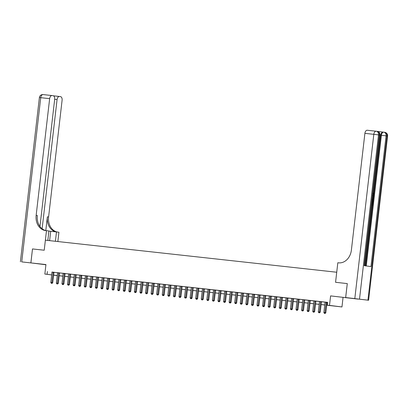 <?xml version="1.0" encoding="UTF-8"?>
<svg xmlns="http://www.w3.org/2000/svg" width="408" height="408" viewBox="0 0 408 408"><rect width="100%" height="100%" fill="white"/><g stroke="black" fill="none" stroke-linecap="round" stroke-linejoin="round"><path stroke-width="0.61" d="M45.931 264.649L38.668 263.833L45.925 264.695M348.595 298.008L341.613 297.177L348.595 298.008M59.522 275.869L59.191 275.828L59.532 275.788M39.964 226.506L54.682 99.287A3.376 2.035 96.3 0 0 53.05 95.681L52.056 95.554A3.376 2.035 96.3 0 0 52.04 95.554A3.376 2.035 96.3 0 0 49.648 98.654L40.734 97.67L21.731 261.895L30.87 262.905L32.487 248.936L30.896 262.905L45.92 264.751M330.602 295.892L358.107 299.11L330.602 295.892L329.506 305.388L341.96 306.954L326.701 305.194M343.057 297.457L341.96 306.954M347.269 283.585L335.565 282.295L347.269 283.585L345.653 297.549M326.701 305.159L332.326 305.776L327.277 305.143L327.599 302.348L51.959 272.085M53.994 272.315L57.533 272.702M59.568 272.926L63.102 273.319M65.142 273.544L68.677 273.931M70.717 274.156L74.251 274.543M76.286 274.768L79.825 275.155M81.86 275.38L85.384 275.716M87.434 275.997L90.969 276.384M93.009 276.609L96.533 276.94M98.578 277.221L102.112 277.608M104.152 277.833L109.711 278.48A0.561 0.449 -82.8 0 0 109.655 278.684L108.477 288.849L106.524 288.619L107.702 278.455A0.561 0.449 -82.8 0 0 107.692 278.241M109.727 278.45L113.261 278.837M115.296 279.062L118.835 279.449M120.87 279.674L124.404 280.067M126.444 280.291L129.979 280.679M132.019 280.903L135.553 281.291M137.588 281.515L141.127 281.903M143.162 282.127L146.696 282.52M148.736 282.744L152.271 283.132M154.311 283.356L157.845 283.744M159.88 283.968L163.414 284.356M165.454 284.58L168.989 284.973M171.029 285.197L174.563 285.585M176.598 285.809L180.137 286.197M182.172 286.421L185.706 286.809M187.746 287.033L191.27 287.37M193.321 287.65L196.845 287.982M198.89 288.262L204.449 288.905A0.561 0.449 -82.8 0 0 204.393 289.109L203.22 299.278L201.261 299.049L202.439 288.879A0.561 0.449 -82.8 0 0 202.429 288.67M204.464 288.874L207.988 289.211M210.038 289.491L213.573 289.879M215.613 290.103L219.147 290.491M221.182 290.715L224.716 291.103M226.756 291.327L230.291 291.72M232.331 291.944L235.865 292.332M237.9 292.556L241.439 292.944M243.474 293.168L247.008 293.556M249.048 293.78L252.583 294.173M254.623 294.397L258.157 294.785M260.192 295.01L263.731 295.397M265.766 295.621L269.3 296.009M271.34 296.233L274.875 296.626M276.915 296.851L280.449 297.238M282.484 297.463L286.018 297.85M288.058 298.075L291.582 298.411M293.632 298.687L297.157 299.023M299.202 299.304L302.726 299.635M304.776 299.916L310.335 300.558A0.561 0.449 -82.8 0 0 310.279 300.762L309.106 310.932L307.147 310.702L308.326 300.538A0.561 0.449 -82.8 0 0 308.315 300.324M310.35 300.528L315.909 301.17A0.561 0.449 -82.8 0 0 315.853 301.379L314.675 311.544L312.722 311.314L313.895 301.15A0.561 0.449 -82.8 0 0 313.89 300.936M315.925 301.145L321.514 301.716M321.494 301.757L325.033 302.144M327.068 302.369L327.593 302.425M326.971 302.303L325.033 302.165A0.561 0.449 -82.8 0 1 325.043 302.374L323.865 312.543L325.824 312.768L326.997 302.603A0.561 0.449 -82.8 0 1 327.053 302.399L327.593 302.389L326.971 302.303M304.796 299.875L302.731 299.65M299.222 299.263L297.157 299.033M293.648 298.651L291.582 298.421M288.074 298.039L286.013 297.809M282.504 297.422L280.439 297.197M276.93 296.81L274.865 296.58M271.356 296.198L269.295 295.968M265.781 295.586L263.721 295.356M260.212 294.969L258.162 294.805A0.561 0.449 -82.8 0 1 258.167 295.015L256.989 305.184L258.947 305.408L260.125 295.244A0.561 0.449 -82.8 0 1 260.182 295.04L260.217 294.959M254.521 294.331L252.588 294.188A0.561 0.449 -82.8 0 1 252.593 294.403L251.42 304.567L253.373 304.796L254.551 294.632A0.561 0.449 -82.8 0 1 254.607 294.423L255.362 294.438L254.521 294.331M248.951 293.719L247.013 293.576A0.561 0.449 -82.8 0 1 247.024 293.791L245.846 303.955L247.804 304.184L248.977 294.015A0.561 0.449 -82.8 0 1 249.033 293.811L249.793 293.821L248.951 293.719M243.377 293.102L241.439 292.964A0.561 0.449 -82.8 0 1 241.449 293.173L240.271 303.343L242.23 303.572L243.403 293.403A0.561 0.449 -82.8 0 1 243.464 293.199L244.219 293.209L243.377 293.102M237.803 292.49L235.87 292.347A0.561 0.449 -82.8 0 1 235.875 292.561L234.702 302.726L236.655 302.955L237.833 292.791A0.561 0.449 -82.8 0 1 237.889 292.587L238.644 292.597L237.803 292.49M232.229 291.878L230.296 291.735A0.561 0.449 -82.8 0 1 230.301 291.95L229.128 302.114L231.081 302.343L232.259 292.179A0.561 0.449 -82.8 0 1 232.315 291.97L233.07 291.985L232.229 291.878M226.659 291.266L224.721 291.123A0.561 0.449 -82.8 0 1 224.731 291.337L223.553 301.502L225.512 301.731L226.685 291.562A0.561 0.449 -82.8 0 1 226.741 291.358L227.501 291.368L226.659 291.266M221.085 290.649L219.147 290.511A0.561 0.449 -82.8 0 1 219.157 290.72L217.979 300.89L219.938 301.114L221.116 290.95A0.561 0.449 -82.8 0 1 221.172 290.746L221.927 290.756L221.085 290.649M215.511 290.037L213.578 289.894A0.561 0.449 -82.8 0 1 213.583 290.108L212.41 300.273L214.363 300.502L215.541 290.338A0.561 0.449 -82.8 0 1 215.597 290.134L216.352 290.144L215.511 290.037M210.054 289.45L207.993 289.221M198.91 288.221L196.845 287.997M193.336 287.609L191.27 287.38M187.762 286.997L185.701 286.768M182.192 286.385L180.127 286.156M176.618 285.768L174.553 285.539M171.044 285.156L168.983 284.927M165.47 284.544L163.409 284.315M159.9 283.932L157.835 283.703M154.209 283.29L152.276 283.152A0.561 0.449 -82.8 0 1 152.281 283.361L151.108 293.525L153.061 293.755L154.239 283.591A0.561 0.449 -82.8 0 1 154.295 283.387L155.05 283.397L154.209 283.29M148.752 282.703L146.691 282.474M143.065 282.066L141.127 281.923A0.561 0.449 -82.8 0 1 141.137 282.137L139.959 292.301L141.918 292.531L143.091 282.361A0.561 0.449 -82.8 0 1 143.147 282.158L143.907 282.168L143.065 282.066M137.608 281.474L135.558 281.311A0.561 0.449 -82.8 0 1 135.563 281.52L134.385 291.689L136.343 291.914L137.522 281.75A0.561 0.449 -82.8 0 1 137.578 281.546L137.613 281.464M131.917 280.837L129.984 280.694A0.561 0.449 -82.8 0 1 129.989 280.908L128.816 291.072L130.769 291.302L131.947 281.137A0.561 0.449 -82.8 0 1 132.003 280.934L132.758 280.944L131.917 280.837M126.347 280.225L124.409 280.082A0.561 0.449 -82.8 0 1 124.42 280.296L123.242 290.46L125.2 290.69L126.373 280.525A0.561 0.449 -82.8 0 1 126.429 280.316L127.189 280.332L126.347 280.225M120.773 279.613L118.835 279.47A0.561 0.449 -82.8 0 1 118.845 279.684L117.667 289.848L119.626 290.078L120.799 279.908A0.561 0.449 -82.8 0 1 120.86 279.704L121.615 279.715L120.773 279.613M115.199 278.995L113.266 278.858A0.561 0.449 -82.8 0 1 113.271 279.067L112.098 289.236L114.051 289.461L115.229 279.296A0.561 0.449 -82.8 0 1 115.286 279.092L116.04 279.103L115.199 278.995M104.055 277.772L102.117 277.629A0.561 0.449 -82.8 0 1 102.127 277.843L100.949 288.007L102.908 288.237L104.081 278.067A0.561 0.449 -82.8 0 1 104.137 277.863L104.897 277.879L104.055 277.772M97.757 277.078L96.533 276.955M93.024 276.568L90.959 276.338M87.45 275.956L85.389 275.726M81.881 275.344L79.815 275.114M76.306 274.732L74.241 274.502M70.732 274.115L68.666 273.885M65.158 273.503L63.097 273.273M59.588 272.891L57.523 272.661M54.014 272.279L51.949 272.049M32.507 248.941L44.212 250.226L45.375 240.174L336.728 272.238L335.565 282.295L337.824 262.747L338.63 262.834A14.061 11.215 -82.8 0 0 351.39 250.094L364.9 133.35A3.376 2.035 -83.7 0 1 367.287 130.249A3.376 2.035 -83.7 0 1 367.307 130.254L376.186 131.228M51.668 274.916L44.844 274.059L45.941 264.562L30.896 262.905M44.844 274.059L51.673 274.88M47.394 271.509L47.073 274.304M327.277 305.143L329.506 305.388M57.232 275.614L53.627 275.16M57.242 275.538L54.478 275.232L57.237 275.579M324.743 304.98L321.127 304.582M319.168 304.363L315.552 303.965M313.594 303.751L309.978 303.353M308.025 303.139L304.409 302.741M302.45 302.527L298.835 302.129M296.876 301.91L293.26 301.512M291.302 301.298L287.691 300.9M285.733 300.686L282.117 300.288M280.158 300.074L276.542 299.676M274.584 299.457L270.968 299.059M269.015 298.845L265.399 298.447M263.44 298.233L259.825 297.835M257.866 297.616L254.25 297.218M252.292 297.004L248.676 296.606M246.723 296.392L243.107 295.994M241.148 295.78L237.532 295.382M235.574 295.163L231.958 294.765M230 294.55L226.389 294.153M224.431 293.939L220.815 293.541M218.856 293.327L215.24 292.929M213.282 292.709L209.666 292.312M207.713 292.097L204.097 291.7M202.139 291.485L198.523 291.088M196.564 290.873L192.948 290.476M190.99 290.256L187.374 289.858M185.421 289.644L181.805 289.246M179.846 289.032L176.231 288.635M174.272 288.415L170.656 288.017M168.698 287.803L165.087 287.405M163.129 287.191L159.513 286.793M157.554 286.579L153.938 286.181M151.98 285.962L148.364 285.564M146.411 285.35L142.795 284.952M140.837 284.738L137.221 284.34M135.262 284.126L131.646 283.728M129.688 283.509L126.072 283.111M124.119 282.897L120.503 282.499M118.544 282.285L114.928 281.887M112.97 281.673L109.354 281.275M107.396 281.056L103.785 280.658M101.827 280.444L98.211 280.046M96.252 279.832L92.636 279.434M90.678 279.22L87.062 278.817M85.109 278.603L81.493 278.205M79.534 277.991L75.919 277.593M73.96 277.379L70.344 276.981M68.386 276.762L64.77 276.364M62.817 276.15L59.201 275.752M53.632 275.104L57.248 275.502M59.206 275.716L62.817 276.114M64.775 276.328L68.391 276.726M70.349 276.945L73.965 277.343M75.924 277.557L79.54 277.955M81.493 278.169L85.109 278.567M87.067 278.781L90.683 279.179M92.642 279.398L96.257 279.796M98.216 280.01L101.832 280.408M103.785 280.622L107.401 281.02M109.359 281.234L112.975 281.632M114.934 281.851L118.549 282.249M120.508 282.464L124.119 282.861M126.077 283.075L129.693 283.473M131.651 283.693L135.267 284.09M137.226 284.305L140.842 284.702M142.795 284.917L146.411 285.314M148.369 285.529L151.985 285.926M153.944 286.146L157.559 286.543M159.518 286.758L163.134 287.155M165.087 287.37L168.703 287.767M170.661 287.982L174.277 288.38M176.236 288.599L179.851 288.997M181.81 289.211L185.421 289.609M187.379 289.823L190.995 290.221M192.953 290.435L196.569 290.833M198.528 291.052L202.144 291.45M204.097 291.664L207.713 292.062M209.671 292.276L213.287 292.674M215.246 292.893L218.861 293.291M220.82 293.505L224.436 293.903M226.389 294.117L230.005 294.515M231.963 294.729L235.579 295.127M237.538 295.346L241.154 295.744M243.112 295.958L246.723 296.356M248.681 296.57L252.297 296.968M254.255 297.182L257.871 297.58M259.83 297.799L263.446 298.197M265.399 298.411L269.015 298.809M270.973 299.023L274.589 299.421M276.548 299.635L280.163 300.033M282.122 300.252L285.738 300.65M287.691 300.864L291.307 301.262M293.265 301.476L296.881 301.874M298.84 302.088L302.455 302.491M304.414 302.705L308.025 303.103M309.983 303.317L313.599 303.715M315.557 303.929L319.173 304.327M321.132 304.546L324.748 304.944M326.242 302.226L326.211 302.292A0.561 0.449 -82.8 0 0 326.155 302.496L324.982 312.666L324.814 313.385L324.37 313.339L324.814 313.385M325.15 313.426L325.824 312.768M323.865 312.543L324.37 313.339M320.673 301.614L320.642 301.68A0.561 0.449 -82.8 0 0 320.586 301.884L319.408 312.054L318.291 311.926L319.469 301.762A0.561 0.449 -82.8 0 0 319.464 301.548M321.519 301.706L321.484 301.787A0.561 0.449 -82.8 0 0 321.428 301.991L320.249 312.156L319.408 312.054L319.24 312.773L318.796 312.722L319.24 312.773M319.576 312.814L320.249 312.156M318.291 311.926L318.796 312.722M315.098 300.997L315.068 301.068A0.561 0.449 -82.8 0 0 315.012 301.272L313.834 311.437L313.67 312.161L313.222 312.11L313.67 312.161M314.007 312.202L314.675 311.544M312.722 311.314L313.222 312.11M309.524 300.385L309.494 300.451A0.561 0.449 -82.8 0 0 309.437 300.66L308.264 310.825L308.096 311.544L307.652 311.498L308.096 311.544M308.433 311.59L309.106 310.932M307.147 310.702L307.652 311.498M303.955 299.773L303.924 299.839A0.561 0.449 -82.8 0 0 303.863 300.043L302.69 310.213L301.573 310.09L302.751 299.921A0.561 0.449 -82.8 0 0 302.741 299.712M304.801 299.865L304.766 299.946A0.561 0.449 -82.8 0 0 304.705 300.15L303.532 310.315L302.69 310.213L302.522 310.932L302.078 310.881L302.522 310.932M302.858 310.973L303.532 310.315M301.573 310.09L302.078 310.881M373.101 194.937L373.33 194.279L372.938 193.28M373.162 200.512L373.31 199.231L372.642 198.915M372.958 196.192L373.702 196.039L373.641 196.544L372.978 196.845L372.81 198.273L373.386 198.732L373.33 199.237L372.667 198.676M371.979 204.658L372.458 204.719L372.922 202.771L372.637 205.224L371.923 205.137M372.101 204.678L372.331 202.705L372.688 202.745M365.604 265.868L372.616 205.219M372.902 202.771L372.978 202.128L372.28 202.036L372.994 202.128L373.136 200.93L372.295 199.252M373.371 198.721L373.621 196.554M373.682 196.039L373.815 194.861M373.937 193.81L380.72 135.206A3.376 2.035 -83.7 0 1 383.107 132.11A3.376 2.035 -83.7 0 1 383.127 132.11L383.76 132.182M367.924 300.16L345.673 297.549L368.597 300.252L367.924 300.16L386.922 135.935A3.376 2.693 -82.8 0 0 384.668 132.294L383.826 132.187A3.376 2.693 97.2 0 0 383.795 132.182A3.376 2.035 96.3 0 0 383.775 132.182L377.359 131.386M354.812 298.554L373.815 134.329L378.512 134.88L379.353 134.987L364.227 265.695L370.959 266.541L386.08 135.828L387.6 136.027L368.597 300.252M345.673 297.549L347.29 283.585M372.637 205.224L371.923 205.132M372.336 201.567L372.815 201.629L372.897 200.935L372.846 200.124L372.234 199.721M372.463 201.583L372.489 200.088M372.897 200.935L372.54 200.899M372.846 200.124L372.504 200.088M372.927 196.421L373.702 196.039M372.749 195.254L373.687 194.32L373.33 194.279M373.687 194.32L373.345 192.846M373.412 192.851L373.927 194.305L372.698 195.728M32.487 248.936L44.212 250.226L46.476 230.678L45.67 230.591A14.061 11.215 97.2 0 1 45.538 230.576A14.061 11.215 97.2 0 1 36.144 215.399L49.648 98.654M55.406 241.276L56.488 231.938L48.904 231.096M56.488 231.938L58.925 232.244L57.849 241.546M46.476 230.678L48.914 230.984L47.823 240.445M42.126 228.761L57.069 99.588A3.376 2.035 96.3 0 1 59.461 96.487A3.376 2.035 96.3 0 0 59.461 96.487L60.471 96.614A3.376 2.035 96.3 0 1 62.103 100.22L48.593 216.964A14.061 11.215 97.2 0 0 57.502 232.065M56.335 231.917A14.061 11.215 97.2 0 1 47.384 216.811L45.793 230.556M21.731 261.895L30.87 262.905M46.313 230.663A14.061 11.215 97.2 0 1 37.352 215.552L36.144 215.399M298.381 299.156L298.35 299.227A0.561 0.449 -82.8 0 0 298.294 299.431L297.116 309.595L296.004 309.473L297.177 299.309A0.561 0.449 -82.8 0 0 297.172 299.095M299.227 299.253L299.192 299.334A0.561 0.449 -82.8 0 0 299.135 299.538L297.957 309.703L297.116 309.595L296.953 310.32L296.504 310.269L296.953 310.32M297.289 310.361L297.957 309.703M296.004 309.473L296.504 310.269M292.806 298.544L292.776 298.615A0.561 0.449 -82.8 0 0 292.72 298.819L291.541 308.983L290.43 308.861L291.603 298.697A0.561 0.449 -82.8 0 0 291.598 298.483M293.653 298.641L293.617 298.717A0.561 0.449 -82.8 0 0 293.561 298.926L292.383 309.091L291.541 308.983L291.378 309.708L290.93 309.657L291.378 309.708M291.715 309.749L292.383 309.091M290.43 308.861L290.93 309.657M287.232 297.932L287.201 297.998A0.561 0.449 -82.8 0 0 287.145 298.207L285.972 308.371L284.855 308.249L286.034 298.08A0.561 0.449 -82.8 0 0 286.023 297.871L286.008 297.799M288.079 298.029L288.043 298.105A0.561 0.449 -82.8 0 0 287.987 298.309L286.814 308.479L285.972 308.371L285.804 309.091L285.36 309.045L285.804 309.091M286.141 309.137L286.814 308.479M284.855 308.249L285.36 309.045M281.663 297.32L281.632 297.386A0.561 0.449 -82.8 0 0 281.576 297.59L280.398 307.76L279.281 307.637L280.459 297.468A0.561 0.449 -82.8 0 0 280.449 297.259L280.439 297.182M282.509 297.412L282.474 297.493A0.561 0.449 -82.8 0 0 282.418 297.697L281.24 307.861L280.398 307.76L280.23 308.479L279.786 308.428L280.23 308.479M280.566 308.519L281.24 307.861M279.281 307.637L279.786 308.428M276.089 296.703L276.058 296.774A0.561 0.449 -82.8 0 0 276.002 296.978L274.824 307.142L273.712 307.02L274.885 296.856A0.561 0.449 -82.8 0 0 274.88 296.642L274.865 296.57M276.935 296.8L276.899 296.881A0.561 0.449 -82.8 0 0 276.843 297.085L275.665 307.25L274.824 307.142L274.66 307.867L274.212 307.816L274.66 307.867M274.997 307.907L275.665 307.25M273.712 307.02L274.212 307.816M270.514 296.091L270.484 296.162A0.561 0.449 -82.8 0 0 270.428 296.366L269.249 306.53L268.138 306.408L269.316 296.244A0.561 0.449 -82.8 0 0 269.305 296.03L269.29 295.958M271.361 296.188L271.325 296.264A0.561 0.449 -82.8 0 0 271.269 296.468L270.091 306.637L269.249 306.53L269.086 307.255L268.642 307.204L269.086 307.255M269.423 307.295L270.091 306.637M268.138 306.408L268.642 307.204M264.945 295.479L264.909 295.545A0.561 0.449 -82.8 0 0 264.853 295.749L263.68 305.918L262.563 305.796L263.741 295.627A0.561 0.449 -82.8 0 0 263.731 295.418L263.716 295.341M265.786 295.576L265.751 295.652A0.561 0.449 -82.8 0 0 265.695 295.856L264.522 306.025L263.68 305.918L263.512 306.637L263.068 306.592L263.512 306.637M263.849 306.683L264.522 306.025M262.563 305.796L263.068 306.592M259.371 294.867L259.34 294.933A0.561 0.449 -82.8 0 0 259.284 295.137L258.106 305.306L257.938 306.025L257.494 305.975L257.938 306.025M258.274 306.066L258.947 305.408M256.989 305.184L257.494 305.975M253.796 294.25L253.766 294.321A0.561 0.449 -82.8 0 0 253.71 294.525L252.532 304.689L252.368 305.413L251.92 305.363L252.368 305.413M252.705 305.454L253.373 304.796M251.42 304.567L251.92 305.363M248.222 293.638L248.191 293.704A0.561 0.449 -82.8 0 0 248.135 293.913L246.962 304.077L246.794 304.796L246.35 304.75L246.794 304.796M247.131 304.842L247.804 304.184M245.846 303.955L246.35 304.75M242.653 293.026L242.622 293.092A0.561 0.449 -82.8 0 0 242.561 293.296L241.388 303.465L241.22 304.184L240.776 304.139L241.22 304.184M241.556 304.225L242.23 303.572M240.271 303.343L240.776 304.139M237.079 292.414L237.048 292.48A0.561 0.449 -82.8 0 0 236.992 292.684L235.814 302.853L235.651 303.572L235.202 303.521L235.651 303.572M235.987 303.613L236.655 302.955M234.702 302.726L235.202 303.521M231.504 291.796L231.474 291.868A0.561 0.449 -82.8 0 0 231.418 292.072L230.239 302.236L230.076 302.96L229.627 302.909L230.076 302.96M230.413 303.001L231.081 302.343M229.128 302.114L229.627 302.909M225.93 291.185L225.899 291.251A0.561 0.449 -82.8 0 0 225.843 291.46L224.67 301.624L224.502 302.343L224.058 302.297L224.502 302.343M224.839 302.389L225.512 301.731M223.553 301.502L224.058 302.297M220.361 290.572L220.33 290.639A0.561 0.449 -82.8 0 0 220.274 290.843L219.096 301.012L218.928 301.731L218.484 301.68L218.928 301.731M219.264 301.772L219.938 301.114M217.979 300.89L218.484 301.68M214.786 289.955L214.756 290.027A0.561 0.449 -82.8 0 0 214.7 290.231L213.522 300.395L213.359 301.119L212.91 301.068L213.359 301.119M213.695 301.16L214.363 300.502M212.41 300.273L212.91 301.068M209.212 289.343L209.182 289.415A0.561 0.449 -82.8 0 0 209.126 289.619L207.947 299.783L206.836 299.661L208.014 289.496A0.561 0.449 -82.8 0 0 208.004 289.282M210.059 289.44L210.023 289.517A0.561 0.449 -82.8 0 0 209.967 289.726L208.789 299.89L207.947 299.783L207.784 300.507L207.341 300.456L207.784 300.507M208.121 300.548L208.789 299.89M206.836 299.661L207.341 300.456M203.643 288.731L203.607 288.798A0.561 0.449 -82.8 0 0 203.551 289.007L202.378 299.171L202.21 299.89L201.766 299.844L202.21 299.89M202.546 299.936L203.22 299.278M201.261 299.049L201.766 299.844M198.069 288.119L198.038 288.186A0.561 0.449 -82.8 0 0 197.982 288.39L196.804 298.559L195.687 298.437L196.865 288.267A0.561 0.449 -82.8 0 0 196.86 288.058M198.915 288.211L198.88 288.293A0.561 0.449 -82.8 0 0 198.824 288.497L197.645 298.661L196.804 298.559L196.636 299.278L196.192 299.227L196.636 299.278M196.972 299.319L197.645 298.661M195.687 298.437L196.192 299.227M192.494 287.502L192.464 287.574A0.561 0.449 -82.8 0 0 192.408 287.778L191.23 297.942L190.118 297.82L191.291 287.655A0.561 0.449 -82.8 0 0 191.286 287.441M193.341 287.599L193.305 287.681A0.561 0.449 -82.8 0 0 193.249 287.885L192.071 298.049L191.23 297.942L191.066 298.666L190.618 298.615L191.066 298.666M191.403 298.707L192.071 298.049M190.118 297.82L190.618 298.615M186.92 286.89L186.889 286.962A0.561 0.449 -82.8 0 0 186.833 287.166L185.66 297.33L184.544 297.208L185.722 287.043A0.561 0.449 -82.8 0 0 185.711 286.829L185.696 286.758M187.767 286.987L187.731 287.064A0.561 0.449 -82.8 0 0 187.675 287.268L186.502 297.437L185.66 297.33L185.492 298.054L185.048 298.003L185.492 298.054M185.829 298.095L186.502 297.437M184.544 297.208L185.048 298.003M181.351 286.278L181.32 286.345A0.561 0.449 -82.8 0 0 181.259 286.549L180.086 296.718L178.969 296.596L180.147 286.426A0.561 0.449 -82.8 0 0 180.137 286.217L180.127 286.141M182.197 286.375L182.162 286.452A0.561 0.449 -82.8 0 0 182.101 286.656L180.928 296.825L180.086 296.718L179.918 297.437L179.474 297.391L179.918 297.437M180.254 297.483L180.928 296.825M178.969 296.596L179.474 297.391M175.777 285.666L175.746 285.733A0.561 0.449 -82.8 0 0 175.69 285.937L174.512 296.106L173.4 295.984L174.573 285.814A0.561 0.449 -82.8 0 0 174.568 285.605L174.553 285.529M176.623 285.758L176.588 285.84A0.561 0.449 -82.8 0 0 176.531 286.044L175.353 296.208L174.512 296.106L174.349 296.825L173.9 296.774L174.349 296.825M174.685 296.866L175.353 296.208M173.4 295.984L173.9 296.774M170.202 285.049L170.172 285.121A0.561 0.449 -82.8 0 0 170.116 285.325L168.938 295.489L167.826 295.366L169.004 285.202A0.561 0.449 -82.8 0 0 168.994 284.988L168.978 284.917M171.049 285.146L171.013 285.223A0.561 0.449 -82.8 0 0 170.957 285.432L169.779 295.596L168.938 295.489L168.774 296.213L168.326 296.162L168.774 296.213M169.111 296.254L169.779 295.596M167.826 295.366L168.326 296.162M164.628 284.437L164.597 284.504A0.561 0.449 -82.8 0 0 164.541 284.713L163.368 294.877L162.251 294.755L163.429 284.59A0.561 0.449 -82.8 0 0 163.419 284.376L163.404 284.305M165.475 284.534L165.439 284.611A0.561 0.449 -82.8 0 0 165.383 284.815L164.21 294.984L163.368 294.877L163.2 295.596L162.756 295.55L163.2 295.596M163.537 295.642L164.21 294.984M162.251 294.755L162.756 295.55M159.059 283.825L159.028 283.892A0.561 0.449 -82.8 0 0 158.972 284.095L157.794 294.265L156.677 294.142L157.855 283.973A0.561 0.449 -82.8 0 0 157.845 283.764L157.835 283.688M159.905 283.917L159.87 283.999A0.561 0.449 -82.8 0 0 159.814 284.203L158.636 294.372L157.794 294.265L157.626 294.984L157.182 294.938L157.626 294.984M157.962 295.025L158.636 294.372M156.677 294.142L157.182 294.938M153.484 283.213L153.454 283.28A0.561 0.449 -82.8 0 0 153.398 283.483L152.22 293.653L152.056 294.372L151.608 294.321L152.056 294.372M152.393 294.413L153.061 293.755M151.108 293.525L151.608 294.321M147.91 282.596L147.88 282.668A0.561 0.449 -82.8 0 0 147.824 282.871L146.645 293.036L145.534 292.913L146.712 282.749A0.561 0.449 -82.8 0 0 146.701 282.535L146.686 282.464M148.757 282.693L148.721 282.77A0.561 0.449 -82.8 0 0 148.665 282.979L147.487 293.143L146.645 293.036L146.482 293.76L146.039 293.709L146.482 293.76M146.819 293.801L147.487 293.143M145.534 292.913L146.039 293.709M142.341 281.984L142.305 282.05A0.561 0.449 -82.8 0 0 142.249 282.26L141.076 292.424L140.908 293.143L140.464 293.097L140.908 293.143M141.244 293.189L141.918 292.531M139.959 292.301L140.464 293.097M136.767 281.372L136.736 281.438A0.561 0.449 -82.8 0 0 136.68 281.642L135.502 291.812L135.339 292.531L134.89 292.485L135.339 292.531M135.67 292.572L136.343 291.914M134.385 291.689L134.89 292.485M131.192 280.76L131.162 280.826A0.561 0.449 -82.8 0 0 131.106 281.03L129.928 291.195L129.764 291.919L129.316 291.868L129.764 291.919M130.101 291.96L130.769 291.302M128.816 291.072L129.316 291.868M125.618 280.143L125.588 280.214A0.561 0.449 -82.8 0 0 125.531 280.418L124.358 290.583L124.19 291.307L123.746 291.256L124.19 291.307M124.527 291.348L125.2 290.69M123.242 290.46L123.746 291.256M120.049 279.531L120.018 279.597A0.561 0.449 -82.8 0 0 119.962 279.806L118.784 289.971L118.616 290.69L118.172 290.644L118.616 290.69M118.952 290.736L119.626 290.078M117.667 289.848L118.172 290.644M114.475 278.919L114.444 278.985A0.561 0.449 -82.8 0 0 114.388 279.189L113.21 289.359L113.047 290.078L112.598 290.027L113.047 290.078M113.383 290.119L114.051 289.461M112.098 289.236L112.598 290.027M108.9 278.302L108.87 278.373A0.561 0.449 -82.8 0 0 108.814 278.577L107.636 288.742L107.472 289.466L107.023 289.415L107.472 289.466M107.809 289.507L108.477 288.849M106.524 288.619L107.023 289.415M103.326 277.69L103.295 277.761A0.561 0.449 -82.8 0 0 103.239 277.965L102.066 288.13L101.898 288.854L101.454 288.803L101.898 288.854M102.235 288.895L102.908 288.237M100.949 288.007L101.454 288.803M97.726 277.144A0.561 0.449 -82.8 0 0 97.67 277.348L96.492 287.518L95.375 287.395L96.553 277.226A0.561 0.449 -82.8 0 0 96.543 277.017M98.568 277.251A0.561 0.449 -82.8 0 0 98.512 277.455L97.334 287.625L96.492 287.518L96.324 288.237L95.88 288.191L96.324 288.237M96.66 288.283L97.334 287.625M95.375 287.395L95.88 288.191M92.183 276.466L92.152 276.532A0.561 0.449 -82.8 0 0 92.096 276.736L90.918 286.906L89.806 286.783L90.979 276.614A0.561 0.449 -82.8 0 0 90.974 276.405L90.959 276.328M93.029 276.558L92.993 276.639A0.561 0.449 -82.8 0 0 92.937 276.843L91.759 287.008L90.918 286.906L90.754 287.625L90.306 287.574L90.754 287.625M91.091 287.666L91.759 287.008M89.806 286.783L90.306 287.574M86.608 275.849L86.578 275.92A0.561 0.449 -82.8 0 0 86.522 276.124L85.349 286.288L84.232 286.166L85.41 276.002A0.561 0.449 -82.8 0 0 85.399 275.788M87.455 275.946L87.419 276.022A0.561 0.449 -82.8 0 0 87.363 276.231L86.185 286.396L85.349 286.288L85.18 287.013L84.737 286.962L85.18 287.013M85.517 287.054L86.185 286.396M84.232 286.166L84.737 286.962M81.039 275.237L81.003 275.308A0.561 0.449 -82.8 0 0 80.947 275.512L79.774 285.676L78.657 285.554L79.835 275.39A0.561 0.449 -82.8 0 0 79.825 275.176L79.81 275.104M81.881 275.334L81.845 275.41A0.561 0.449 -82.8 0 0 81.789 275.614L80.616 285.784L79.774 285.676L79.606 286.396L79.162 286.35L79.606 286.396M79.942 286.442L80.616 285.784M78.657 285.554L79.162 286.35M75.465 274.625L75.434 274.691A0.561 0.449 -82.8 0 0 75.378 274.895L74.2 285.065L73.088 284.942L74.261 274.773A0.561 0.449 -82.8 0 0 74.256 274.564L74.241 274.487M76.311 274.717L76.276 274.798A0.561 0.449 -82.8 0 0 76.219 275.002L75.041 285.172L74.2 285.065L74.037 285.784L73.588 285.738L74.037 285.784M74.373 285.824L75.041 285.172M73.088 284.942L73.588 285.738M69.89 274.013L69.86 274.079A0.561 0.449 -82.8 0 0 69.804 274.283L68.626 284.452L67.514 284.33L68.687 274.161A0.561 0.449 -82.8 0 0 68.682 273.952L68.666 273.875M70.737 274.105L70.701 274.186A0.561 0.449 -82.8 0 0 70.645 274.39L69.467 284.555L68.626 284.452L68.462 285.172L68.014 285.121L68.462 285.172M68.799 285.212L69.467 284.555M67.514 284.33L68.014 285.121M64.316 273.396L64.285 273.467A0.561 0.449 -82.8 0 0 64.229 273.671L63.056 283.835L61.94 283.713L63.118 273.549A0.561 0.449 -82.8 0 0 63.107 273.335L63.092 273.263M65.163 273.493L65.127 273.569A0.561 0.449 -82.8 0 0 65.071 273.778L63.898 283.942L63.056 283.835L62.888 284.56L62.444 284.509L62.888 284.56M63.225 284.6L63.898 283.942M61.94 283.713L62.444 284.509M58.747 272.784L58.716 272.85A0.561 0.449 -82.8 0 0 58.66 273.059L57.482 283.223L56.365 283.101L57.543 272.937A0.561 0.449 -82.8 0 0 57.533 272.723L57.523 272.651M59.593 272.881L59.558 272.957A0.561 0.449 -82.8 0 0 59.497 273.161L58.324 283.33L57.482 283.223L57.314 283.942L56.87 283.897L57.314 283.942M57.65 283.988L58.324 283.33M56.365 283.101L56.87 283.897M53.173 272.172L53.142 272.238A0.561 0.449 -82.8 0 0 53.086 272.442L51.908 282.611L50.796 282.489L51.969 272.32A0.561 0.449 -82.8 0 0 51.964 272.111L51.949 272.034M54.019 272.264L53.983 272.345A0.561 0.449 -82.8 0 0 53.927 272.549L52.749 282.713L51.908 282.611L51.745 283.33L51.296 283.285L51.745 283.33M52.081 283.371L52.749 282.713M50.796 282.489L51.296 283.285M326.211 302.292L327.053 302.399M326.155 302.496L326.997 302.603M320.642 301.68L321.484 301.787M320.586 301.884L321.428 301.991M315.068 301.068L315.909 301.17M315.012 301.272L315.853 301.379M309.494 300.451L310.335 300.558M309.437 300.66L310.279 300.762M303.924 299.839L304.766 299.946M303.863 300.043L304.705 300.15M364.905 265.781L380.026 135.079L379.353 134.987A3.376 2.693 -82.8 0 0 377.094 131.34L376.252 131.238A3.376 3.376 0 0 0 376.202 131.233A3.376 2.035 96.3 0 1 376.222 131.233A3.376 2.693 97.2 0 1 376.252 131.238A3.376 2.693 97.2 0 1 378.512 134.88L359.509 299.105M376.288 131.243L377.063 131.34A3.376 2.693 -82.8 0 1 377.094 131.34A3.376 3.376 0 0 1 380.026 135.079M383.862 132.192L384.637 132.289A3.376 2.693 -82.8 0 1 384.668 132.294A3.376 3.376 0 0 1 387.6 136.027M367.287 130.249L376.202 131.233A3.376 2.035 96.3 0 0 373.815 134.329L364.9 133.35M366.267 265.95L381.388 135.283L380.72 135.206M381.388 135.283L386.08 135.828A3.376 2.693 97.2 0 0 383.826 132.187A3.376 3.376 0 0 0 383.775 132.182A3.376 2.035 96.3 0 0 381.388 135.283M47.384 216.811L48.593 216.964M59.461 96.487L53.509 95.829L59.441 96.482M52.04 95.554L43.12 94.574A3.376 3.376 0 0 0 39.403 97.538L40.734 97.67A3.376 2.035 -83.7 0 1 43.12 94.574A3.376 2.035 -83.7 0 1 43.141 94.574L52.02 95.554M57.069 99.588L54.677 99.323M49.613 240.638L50.694 231.3M298.35 299.227L299.192 299.334M298.294 299.431L299.135 299.538M292.776 298.615L293.617 298.717M292.72 298.819L293.561 298.926M287.201 297.998L288.043 298.105M287.145 298.207L287.987 298.309M281.632 297.386L282.474 297.493M281.576 297.59L282.418 297.697M276.058 296.774L276.899 296.881M276.002 296.978L276.843 297.085M270.484 296.162L271.325 296.264M270.428 296.366L271.269 296.468M264.909 295.545L265.751 295.652M264.853 295.749L265.695 295.856M259.34 294.933L260.182 295.04M259.284 295.137L260.125 295.244M253.766 294.321L254.607 294.423M253.71 294.525L254.551 294.632M248.191 293.704L249.033 293.811M248.135 293.913L248.977 294.015M242.622 293.092L243.464 293.199M242.561 293.296L243.403 293.403M237.048 292.48L237.889 292.587M236.992 292.684L237.833 292.791M231.474 291.868L232.315 291.97M231.418 292.072L232.259 292.179M225.899 291.251L226.741 291.358M225.843 291.46L226.685 291.562M220.33 290.639L221.172 290.746M220.274 290.843L221.116 290.95M214.756 290.027L215.597 290.134M214.7 290.231L215.541 290.338M209.182 289.415L210.023 289.517M209.126 289.619L209.967 289.726M203.607 288.798L204.449 288.905M203.551 289.007L204.393 289.109M198.038 288.186L198.88 288.293M197.982 288.39L198.824 288.497M192.464 287.574L193.305 287.681M192.408 287.778L193.249 287.885M186.889 286.962L187.731 287.064M186.833 287.166L187.675 287.268M181.32 286.345L182.162 286.452M181.259 286.549L182.101 286.656M175.746 285.733L176.588 285.84M175.69 285.937L176.531 286.044M170.172 285.121L171.013 285.223M170.116 285.325L170.957 285.432M164.597 284.504L165.439 284.611M164.541 284.713L165.383 284.815M159.028 283.892L159.87 283.999M158.972 284.095L159.814 284.203M153.454 283.28L154.295 283.387M153.398 283.483L154.239 283.591M147.88 282.668L148.721 282.77M147.824 282.871L148.665 282.979M142.305 282.05L143.147 282.158M142.249 282.26L143.091 282.361M136.736 281.438L137.578 281.546M136.68 281.642L137.522 281.75M131.162 280.826L132.003 280.934M131.106 281.03L131.947 281.137M125.588 280.214L126.429 280.316M125.531 280.418L126.373 280.525M120.018 279.597L120.86 279.704M119.962 279.806L120.799 279.908M114.444 278.985L115.286 279.092M114.388 279.189L115.229 279.296M108.87 278.373L109.711 278.48M108.814 278.577L109.655 278.684M103.295 277.761L104.137 277.863M103.239 277.965L104.081 278.067M97.67 277.348L98.512 277.455M92.152 276.532L92.993 276.639M92.096 276.736L92.937 276.843M86.578 275.92L87.419 276.022M86.522 276.124L87.363 276.231M81.003 275.308L81.845 275.41M80.947 275.512L81.789 275.614M75.434 274.691L76.276 274.798M75.378 274.895L76.219 275.002M69.86 274.079L70.701 274.186M69.804 274.283L70.645 274.39M64.285 273.467L65.127 273.569M64.229 273.671L65.071 273.778M58.716 272.85L59.558 272.957M58.66 273.059L59.497 273.161M53.142 272.238L53.983 272.345M53.086 272.442L53.927 272.549M39.403 97.538L20.4 261.763"/></g></svg>
